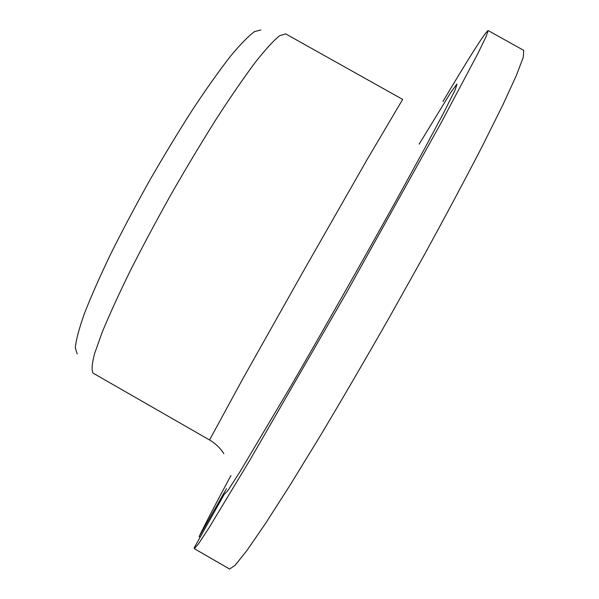 <?xml version="1.0" encoding="UTF-8"?>
<svg xmlns="http://www.w3.org/2000/svg" width="599" height="599" viewBox="0 0 599 599"><rect width="100%" height="100%" fill="white"/><g stroke="black" fill="none" stroke-linecap="round" stroke-linejoin="round"><path stroke-width="0.9" d="M194.323 548.669L198.389 543.997L208.841 528.078L249.371 461.013L346.536 292.664L441.119 122.825L477.86 53.588L486.171 36.434L488.095 30.534L523.698 50.346L523.301 57.107L516.51 75.13L502.875 104.877L482.42 145.961C465.565 178.577 446.15 214.966 424.167 255.137L389.552 317.051C365.682 358.883 342.65 398.38 320.465 435.54L290.433 484.576L265.686 523.219L247.162 550.182L235.19 565.246L229.604 569.05L194.323 548.669L194.428 547.389L224.236 494.325L227.71 490.851L240.192 471.435L291.121 385.674C324.89 327.398 363.458 259.404 396.396 200.059L424.646 148.515L444.638 110.972L455.337 89.498L456.962 83.987L450.508 92.867L419.143 144.149M488.095 30.534C484.808 32.743 469.751 56.418 442.916 101.538M230.922 475.546C216.217 502.846 205.607 523.204 199.1 536.629L226.497 488.657M200.141 537.221L199.1 536.629M93.302 373.259L93.174 373.184C91.377 370.571 91.857 364.027 94.605 353.56L102.1 332.49C109.34 314.917 118.729 294.341 130.268 270.785C142.854 245.972 156.631 220.192 171.591 193.455C186.858 166.881 201.9 141.828 216.741 118.28C231.027 96.282 243.86 77.653 255.226 62.408C265.484 49.455 273.616 40.545 279.636 35.685L285.708 33.903L402.663 99.404L367.15 159.499L304.674 268.906L242.872 378.688L209.56 439.988L93.302 373.259M77.144 353.964L75.302 347.675C76.028 340.022 79.046 328.709 84.347 313.719C90.981 296.737 99.689 276.985 110.463 254.463C122.263 230.787 135.247 206.258 149.421 180.883C163.924 155.688 178.3 131.945 192.564 109.669C206.356 88.847 218.837 71.236 230.009 56.815C240.147 44.573 248.315 36.165 254.508 31.605L260.857 29.95M223.816 453.66C220.327 448.112 215.573 443.552 209.56 439.988"/></g></svg>

